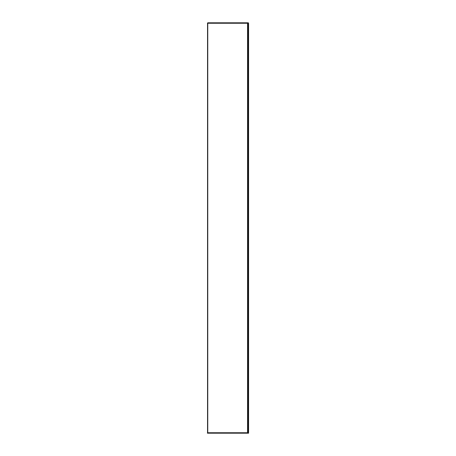 <?xml version="1.0" encoding="UTF-8"?>
<svg xmlns="http://www.w3.org/2000/svg" width="456" height="456" viewBox="0 0 456 456"><rect width="100%" height="100%" fill="white"/><g stroke="black" fill="none" stroke-linecap="round" stroke-linejoin="round"><path stroke-width="0.68" d="M248.577 101.517L248.577 102.144M247.619 23.256L247.619 432.744M207.537 23.256L207.537 432.744L207.537 23.256M248.121 23.256L248.577 23.256L248.577 432.744L207.423 432.744L207.423 433.2L207.765 433.2L207.765 23.256L248.121 23.256L248.121 22.8L248.349 23.256L248.349 22.8M207.765 22.8L207.423 23.256L207.765 22.8L248.121 22.8M248.235 432.744L248.235 23.256M248.577 433.2L248.577 432.744L248.577 433.2L207.765 433.2M247.551 23.256L247.551 432.744M248.349 433.2L248.349 23.256M248.509 432.744L248.509 23.256"/></g></svg>
